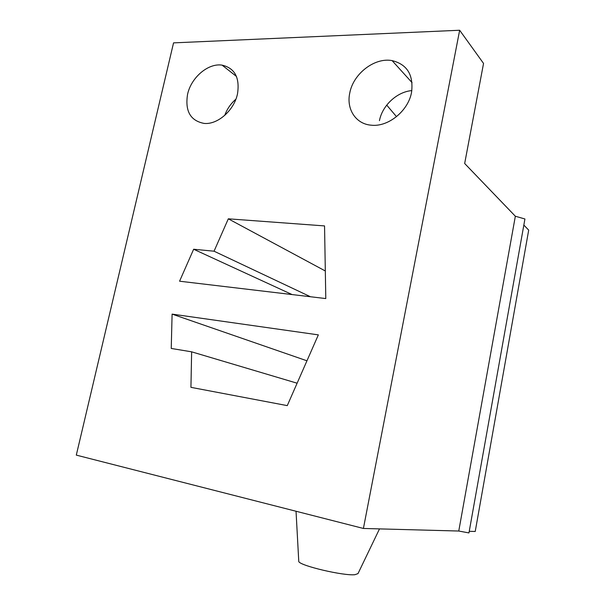 <?xml version="1.0" encoding="UTF-8"?>
<svg xmlns="http://www.w3.org/2000/svg" width="605" height="605" viewBox="0 0 605 605"><rect width="100%" height="100%" fill="white"/><g stroke="black" fill="none" stroke-linecap="round" stroke-linejoin="round"><path stroke-width="0.91" d="M318.343 334.875L287.269 405.622L190.938 387.344L191.634 351.83L171.238 348.45L172.1 314.116L318.343 334.875M411.551 92.338C408.284 110.972 388.16 127.163 371.341 125.197C355.823 124.131 346.136 109.097 349.796 92.883C353.297 73.765 374.601 57.218 392.108 60.613C407.195 64.402 413.676 74.975 411.551 92.338M237.5 93.866C234.127 110.39 217.588 124.849 204.127 123.42C190.409 120.773 184.888 111.063 187.573 94.304C191.112 77.553 208.203 62.89 222.073 65.136C234.8 68.108 239.943 77.69 237.5 93.866M325.793 298.567L324.545 225.915L228.312 218.821L214.049 251.204L193.645 249.245L179.572 281.204L325.793 298.567M458.764 531.031L363.408 528.46L459.656 30.25L483.546 63.427L464.67 163.501L515.347 216.235L524.928 218.98L468.958 532.922L458.764 531.031L515.347 216.235M363.408 528.46L76.306 455.119L173.552 42.872L459.656 30.25M523.839 225.068L528.694 230.119L475.227 531.477L469.246 531.319M224.742 115.381C227.072 108.998 230.785 103.606 235.889 99.197M379.441 120.69C382.254 105.588 396.933 91.809 411.854 90.591M386.724 105.111L396.517 116.659M297.115 383.207L191.634 351.83M172.1 314.116L306.954 360.799M228.312 218.821L325.316 270.979M310.456 296.745L214.049 251.204M193.645 249.245L292.109 294.567M298.719 560.533L298.779 561.629C300.904 565.962 343.663 575.983 354.885 574.705L358.001 573.608L379.509 528.891M222.073 65.136L236.472 76.449M392.108 60.613L412.065 82.635M298.779 561.629L296.034 511.248"/></g></svg>
